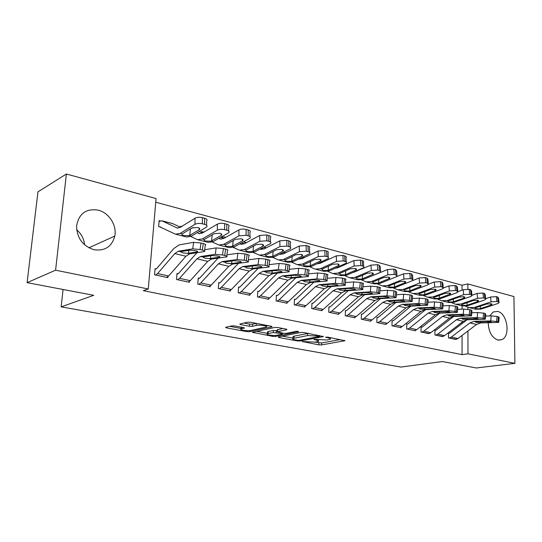 <?xml version="1.0" encoding="UTF-8"?>
<svg xmlns="http://www.w3.org/2000/svg" width="542" height="542" viewBox="0 0 542 542"><rect width="100%" height="100%" fill="white"/><g stroke="black" fill="none" stroke-linecap="round" stroke-linejoin="round"><path stroke-width="0.81" d="M302.375 341.521L318.798 344.854L321.535 344.915L344.936 340.722L327.944 337.158L325.674 337.199L328.262 337.91C330.329 338.344 330.999 338.797 330.261 339.265L327.117 339.976L313.96 339.353L316.298 340.125C318.378 340.545 319.055 340.993 318.344 341.453L315.322 342.131L302.375 341.521M76.679 229.774C81.347 233.812 83.969 238.812 84.538 244.781M98.129 210.127C108.956 212.633 117.038 225.343 114.782 236.082C111.923 246.603 105.019 251.156 94.078 249.74C82.79 246.095 76.964 238.209 76.585 226.082C78.78 213.67 85.961 208.352 98.129 210.127M489.697 315.939L493.213 311.962L497.651 311.426C507.353 313.208 510.815 336.121 501.865 339.631L497.935 340.044C491.919 337.727 488.674 331.961 488.207 322.754M234.713 325.938L231.752 325.884L225.56 327.334L226.387 327.856L246.786 331.609L249.672 331.663L272.084 326.785L271.332 326.27L250.594 322.28L247.552 322.226L239.767 324.055L240.573 324.59L249.476 326.27L252.457 326.325L256.203 325.485C259.686 324.611 268.697 325.986 266.264 327.016L250.96 330.424C247.613 331.257 238.751 329.922 241.082 328.933L244.374 328.106L243.582 327.592L234.713 325.938M148.264 288.988L55.589 270.194L66.375 174.016L156.055 198.568L148.264 288.988L143.284 290.641L462.069 354.637L467.983 353.824L467.942 330.979M462.055 290.146L462.055 285.207L467.854 283.947L513.938 296.562L514.9 363.336L476.282 367.984L442.38 361.548L400.836 367.063L61.165 306.867L93.732 295.309L27.1 282.653L55.589 270.194M514.9 363.336L467.983 353.824M278.324 336.948L278.73 337.483L297.436 340.925L300.214 340.986L323.357 336.589L303.757 332.503L300.83 332.449L278.324 336.948M272.653 336.365L252.369 332.293L274.794 327.456L277.775 327.51L286.345 329.157L286.738 329.746L277.213 331.758L283.48 333.283L286.372 333.337L296.034 331.379C297.633 331.27 298.479 331.392 298.574 331.751L275.485 336.426L272.653 336.365L272.701 335.444M63.068 289.489L61.165 306.867M196.949 252.728L178.643 273.337L178.094 273.737L176.99 273.507L176.523 279.509L189.354 282.267L189.415 281.44M181.76 226.454L180.71 226.183L180.635 227.159M219.72 282.883L218.711 282.667L218.318 288.486L230.33 291.068L230.377 290.37M222.769 237.01L221.78 236.759L221.719 237.613M258.724 291.447L257.782 291.244L257.464 296.894L268.724 299.313L268.757 298.717M295.336 299.489L294.448 299.292L294.198 304.78L304.78 307.05L304.807 306.535M329.766 307.043L328.933 306.86L328.737 312.199L338.703 314.333L338.716 313.879M362.205 314.164L361.419 313.994L361.277 319.184L370.674 321.203L370.687 320.796M392.821 320.884L392.076 320.722L391.981 325.776L400.863 327.68L400.863 327.321M439.765 313.147L422.401 326.948L421.059 327.083L421.005 332.009L429.406 333.486M449.162 333.249L448.498 333.106L448.478 337.903L456.439 339.319M462.069 354.637L462.062 335.417M462.062 323.567L462.062 322.219M462.062 309.164L462.062 305.857M462.055 285.207L155.737 202.213M435.646 330.288L434.962 330.132L434.928 334.997L443.105 336.44M407.496 324.102L406.771 323.947L406.696 328.933L415.328 330.789L415.335 330.444M377.733 317.571L376.968 317.402L376.853 322.524L385.979 324.489L385.992 324.102M346.23 310.654L345.417 310.478L345.247 315.742L354.922 317.815L354.935 317.388M312.815 303.324L311.955 303.134L311.731 308.547L321.995 310.749L322.016 310.261M277.314 295.532L276.4 295.329L276.115 300.898L287.036 303.242L287.057 302.687M239.537 287.24L238.561 287.023L238.209 292.755L249.835 295.255L249.876 294.611M202.606 231.82L201.583 231.556L201.509 232.518M218.033 258.134L199.822 277.992L198.196 278.161L197.769 284.076L210.181 286.738L210.235 285.986M160.229 220.912L159.131 220.628L158.63 226.57L160.893 227.139M156.171 268.94L155.059 268.697L154.545 274.794L167.817 277.646L167.891 276.738M27.1 282.653L37.96 191.861L66.375 174.016M467.902 309.346L467.895 307.185M467.868 289.143L467.854 283.947M314.997 342.185L321.609 342.964L340.471 339.57M282.402 336.135L293.012 338.1M297.429 340.288L299.38 340.329L319.346 336.548L319.15 336.162L307.612 335.545L292.992 338.486C292.246 338.967 292.965 339.428 295.153 339.868L297.429 340.288M308.323 333.384L307.693 333.486L307.612 335.545M293.053 337.192L293.087 336.474L294.116 336.155L307.693 333.486M267.45 333.357L256.651 331.352M282.829 328.479L277.301 329.929M268.188 333.601L267.423 333.838C265.241 334.787 273.649 336.006 277.003 335.234L282.443 334.102L281.732 333.635L273.297 332.537L268.188 333.601L268.297 331.541L267.531 331.785L267.497 332.429M268.297 331.541L273.405 330.471L277.267 330.708M240.912 327.097L241.17 327.524M243.947 323.059L249.598 324.136L252.579 324.191L256.231 323.364M266.318 325.966L267.924 325.613M229.733 326.352L241.115 328.466M469.772 307.781L475.585 309.238L481.039 309.096L497.678 303.574L499.053 302.802L498.22 301.826L497.705 297.009L498.545 298.005L498.986 302.172M465.49 306.237L468.979 307.585L474.426 307.436L491.072 301.84L490.571 297.023L496.384 296.65L497.705 297.009M485.679 298.696L490.571 297.023M479.819 308.791L475.74 308.716L475.083 308.08L475.659 307.748L486.614 304.048L491.235 303.764L491.912 304.543L490.842 305.146L479.819 308.791L481.039 309.096M496.384 296.65L496.899 301.474L498.22 301.826M496.899 301.474L491.072 301.84M449.149 338.052L451.317 337.09L469.948 322.897L474.033 321.359L490.761 320.932L491.181 315.898L497.041 316.453L496.628 321.501L490.761 320.932M485.585 316.067L491.181 315.898M448.498 333.364L449.806 332.971L467.001 319.78M455.781 339.475L457.949 338.52L476.581 324.455L480.666 322.93L498.742 322.388L496.628 321.501M497.956 321.826L498.369 316.785L497.041 316.453M498.369 316.785L499.155 317.368L498.769 322.097M480.558 321.514L480.618 322.625L479.243 322.598L476.018 322.334L475.341 321.745L476.371 321.616L486.276 321.365L490.923 321.819L491.567 322.266L490.524 322.388L490.578 321.745M480.618 322.625L490.524 322.388M456.289 304.414L462.292 305.912L467.732 305.749L484.365 300.085L485.7 299.333L484.833 298.29L484.338 293.418L485.212 294.469L485.632 298.656M451.879 302.802L455.504 304.218L460.944 304.042L477.57 298.303L477.089 293.425L482.976 293.053L484.338 293.418M472.041 295.194L477.089 293.425M466.479 305.437L462.346 305.363L461.662 304.685L462.211 304.36L473.146 300.573L477.834 300.282L478.539 301.108L477.495 301.698L466.479 305.437L467.732 305.749M482.976 293.053L483.471 297.931L484.833 298.29M483.471 297.931L477.57 298.303M442.441 300.952L448.634 302.497L454.061 302.314L470.68 296.501L471.974 295.756L471.059 294.658L470.585 289.719L471.499 290.837L471.899 295.038M437.895 299.272L441.655 300.756L447.082 300.553L463.688 294.672L463.227 289.726L469.189 289.347L470.585 289.719M457.983 291.616L463.227 289.726M452.773 301.989L448.586 301.914L447.861 301.196L448.383 300.885L459.304 296.996L464.047 296.698L464.785 297.572L463.776 298.154L452.773 301.989L454.061 302.314M469.189 289.347L469.663 294.292L471.059 294.658M469.663 294.292L463.688 294.672M435.612 335.146L437.78 334.163L456.418 319.719L460.497 318.147L477.197 317.653L477.631 312.544L483.566 313.113L483.125 318.222L477.197 317.653M471.784 312.754L477.631 312.544M434.962 330.403L436.29 329.997L453.573 316.508L471.52 315.823L469.243 314.855L463.241 314.279L463.695 309.103L469.697 309.672L469.243 314.855M435.646 335.139L442.455 336.602L444.596 335.633L463.234 321.318L467.312 319.766L484.026 319.306L485.32 319.15L483.125 318.222M484.494 318.554L484.927 313.452L483.566 313.113M484.927 313.452L485.754 314.069L485.347 318.845M467.177 318.283L467.231 319.441L465.849 319.421L462.577 319.15L461.872 318.533L462.868 318.405L472.753 318.12L477.455 318.574L478.132 319.048L477.116 319.17L477.177 318.513M467.231 319.441L477.116 319.17M421.71 332.158L423.878 331.155L442.509 316.453L446.581 314.848L463.241 314.279M457.583 309.346L463.695 309.103M421.791 327.233L421.059 327.361M428.708 333.662L430.876 332.673L449.508 318.1L453.586 316.508L448.762 315.878L448.017 315.234L458.844 314.773L463.606 315.234L464.311 315.735L463.335 315.857L463.396 315.187M470.652 315.193L471.1 310.017L469.697 309.672M471.1 310.017L471.967 310.668L471.547 315.498M453.417 314.956L453.471 316.176L463.335 315.857M453.471 316.176L452.089 316.155M428.2 297.389L434.589 298.988L440.002 298.771L456.594 292.815L457.841 292.084L456.892 290.918L456.439 285.919L457.394 287.104L457.773 291.318M423.505 295.641L427.421 297.192L432.821 296.969L449.399 290.932L448.959 285.925L455.002 285.532L456.439 285.919M443.471 287.958L448.959 285.925M438.674 298.439L434.433 298.364L433.675 297.605L434.162 297.307L445.063 293.317L449.867 293.012L450.639 293.94L438.674 298.439L440.002 298.771M455.002 285.532L455.449 290.539L456.892 290.918M455.449 290.539L449.399 290.932M413.546 293.723L420.145 295.376L425.538 295.133L442.103 289.022L443.302 288.31L442.306 287.077L441.879 282.009L442.875 283.263L443.234 287.49M408.702 291.908L412.774 293.534L418.153 293.276L434.691 287.084L434.277 282.009L440.395 281.61L441.879 282.009M428.465 284.218L434.277 282.009M424.176 294.794L419.874 294.712L419.081 293.906L419.535 293.622L430.409 289.536L435.273 289.218L436.08 290.207L424.176 294.794L425.538 295.133M440.395 281.61L440.829 286.684L442.306 287.077M440.829 286.684L434.691 287.084M407.421 329.089L409.583 328.066L428.2 313.093L432.265 311.454L448.878 310.803L449.352 305.553L455.429 306.128L454.955 311.386L448.878 310.803M442.97 305.844L449.352 305.553M406.764 324.238L408.133 323.804L425.565 309.692M407.448 329.082L414.644 330.627L416.778 329.624L435.402 314.787L439.474 313.161L457.312 312.402L454.955 311.386M456.405 311.738L456.872 306.487L455.429 306.128M456.872 306.487L457.78 307.172L457.346 312.057M439.264 311.542L439.318 312.815L437.929 312.795L434.555 312.517L433.776 311.84L434.704 311.718L444.528 311.338L449.352 311.799L450.09 312.327L449.155 312.449L449.216 311.772M439.318 312.815L449.155 312.449M392.726 325.938L394.881 324.888L413.485 309.645L417.543 307.958L434.088 307.226L434.582 301.901L440.734 302.483L440.246 307.815L434.088 307.226M427.916 302.24L434.582 301.901M392.076 321.027L393.458 320.579L410.965 306.128M400.125 327.524L402.279 326.487L420.897 311.379L424.955 309.719L442.692 308.879L440.246 307.815M441.737 308.174L442.225 302.856L440.734 302.483M442.225 302.856L443.18 303.581L442.726 308.513M424.711 308.019L424.759 309.353L423.37 309.34L419.935 309.055L419.122 308.344L420.009 308.229L429.799 307.802L434.684 308.262L435.463 308.825L434.562 308.94L434.623 308.249M424.759 309.353L434.562 308.94M419.122 308.344L417.543 307.958M398.472 289.956L405.294 291.657L410.66 291.393L427.177 285.112L428.336 284.421L427.292 283.114L426.879 277.978L427.923 279.306L428.261 283.554M393.472 288.053L397.699 289.76L403.058 289.475L419.549 283.114L419.156 277.978L425.362 277.565L426.879 277.978M382.95 286.074L389.996 287.836L395.342 287.538L419.156 277.978M409.257 291.04L404.894 290.959L404.061 290.106L404.474 289.834L415.321 285.634L420.246 285.316L421.093 286.359L409.257 291.04L410.66 291.393M425.362 277.565L425.761 282.714L427.292 283.114M425.761 282.714L419.549 283.114M377.618 322.693L379.766 321.623L398.336 306.088L402.381 304.36L418.858 303.547L419.373 298.147L425.606 298.73L425.091 304.137L418.858 303.547M412.408 298.534L419.373 298.147M376.961 317.727L378.363 317.26L395.945 302.45M385.226 324.326L387.374 323.269L405.965 307.876L410.016 306.169L427.631 305.248L425.091 304.137M426.629 304.509L427.137 299.109L425.606 298.73M427.137 299.109L428.139 299.875L427.672 304.861M409.732 304.394L409.772 305.796L408.383 305.783L404.888 305.492L404.034 304.753L404.881 304.631L414.637 304.157L419.576 304.624L420.396 305.214L419.535 305.336L419.603 304.631M409.772 305.796L419.535 305.336M377.781 284.089L382.185 285.885L387.51 285.566L403.946 279.028L403.58 273.825L409.867 273.405L411.432 273.825L412.53 275.234L412.841 279.496M396.541 276.664L403.58 273.825M393.898 287.172L389.468 287.097L388.594 286.183L388.973 285.932L399.779 281.623L404.772 281.291L405.66 282.402L393.898 287.172L395.342 287.538M409.867 273.405L410.247 278.615L411.818 279.035L411.432 273.825M410.247 278.615L403.946 279.028M412.909 280.417L411.818 279.035M362.07 319.353L364.204 318.262L382.74 302.429L386.771 300.654L403.167 299.746L403.709 294.272L410.016 294.862L409.481 300.349L403.167 299.746M396.426 294.726L403.709 294.272M361.412 314.333L362.835 313.845L380.484 298.662M362.097 319.346L369.929 321.027L372.042 319.956L390.592 304.272L394.63 302.524L412.123 301.515L409.481 300.349M411.066 300.735L411.595 295.255L410.016 294.862M411.595 295.255L412.652 296.061L412.164 301.101M394.305 300.661L394.346 302.131L392.95 302.124L389.4 301.826L388.472 301.061L389.312 300.932L399.014 300.404L404.02 300.878L404.881 301.501L404.061 301.616L404.129 300.905M394.346 302.131L404.061 301.616M366.961 282.077L374.251 283.9L379.563 283.568L395.965 276.942L397.015 276.298L395.87 274.828L395.518 269.55L396.663 271.041L396.954 275.309M361.622 279.997L366.202 281.887L371.5 281.535L387.869 274.821L387.523 269.543L393.898 269.117L395.518 269.55M369.901 276.732L387.523 269.543M355.22 271.522L355.681 271.711M378.079 283.195L373.587 283.114L372.666 282.145L373.004 281.915L383.763 277.484L388.824 277.152L389.759 278.324L378.079 283.195L379.563 283.568M393.898 269.117L394.251 274.401L395.87 274.828M394.251 274.401L387.869 274.821M346.06 315.918L348.188 314.8L366.677 298.656L370.687 296.84L386.988 295.837L387.55 290.275L393.946 290.878L393.384 296.44L386.988 295.837M379.942 290.797L387.55 290.275M345.403 310.837L346.853 310.329L364.57 294.753M354.122 317.646L356.257 316.542L374.766 300.553L378.79 298.764L396.134 297.666L393.384 296.44M395.016 296.84L395.572 291.278L393.946 290.878M395.572 291.278L396.683 292.138L396.175 297.226M378.418 296.806L378.452 298.351L377.056 298.351L373.445 298.046L372.442 297.253L373.262 297.118L382.909 296.535L387.977 297.009L388.885 297.673L388.113 297.782L388.187 297.063M378.452 298.351L388.113 297.782M353.736 272.165L354.156 272.341M350.491 277.958L358.032 279.841L363.309 279.476L379.637 272.667L380.633 272.05L379.427 270.485L379.102 265.14L380.301 266.725L380.565 271M344.963 275.783L349.739 277.768L354.996 277.389L371.284 270.478L370.972 265.126L377.428 264.692L379.102 265.14M352.734 272.592L370.972 265.126M338.072 266.989L338.811 267.294M361.778 279.089L357.219 279.008L356.25 277.985L356.548 277.775L367.252 273.222L372.381 272.877L373.363 274.117L361.778 279.089L363.309 279.476M377.428 264.692L377.754 270.045L379.427 270.485M377.754 270.045L371.284 270.478M329.577 312.375L331.69 311.23L350.118 294.767L354.109 292.91L370.301 291.799L370.891 286.156L377.368 286.765L376.785 292.409L370.301 291.799M362.937 286.759L370.891 286.156M328.919 307.233L330.39 306.711L348.167 290.715M337.883 314.157L340.003 313.025L358.458 296.725L362.462 294.889L379.644 293.696C380.247 293.466 379.854 293.175 378.472 292.822L376.785 292.409M378.472 292.822L379.048 287.179L377.368 286.765M379.048 287.179C380.43 287.545 380.823 287.843 380.22 288.087L379.691 293.236M362.049 292.829L362.07 294.462L360.674 294.462L357.002 294.157L355.925 293.337L356.724 293.188L366.304 292.545L371.446 293.026L372.401 293.723L371.677 293.832L371.751 293.107M362.07 294.462L371.677 293.832M336.535 267.673L337.246 267.965M333.513 273.71L341.318 275.661L346.555 275.261L363.729 267.667C364.299 266.982 363.878 266.434 362.462 266.014L362.164 260.587C363.58 261.014 364 261.576 363.431 262.274L363.668 266.556M327.788 271.427L332.768 273.527L337.984 273.107L354.177 266L353.892 260.573L360.444 260.126L362.164 260.587M335.234 268.256L337.741 267.768L353.892 260.573M320.376 262.294L321.413 262.728M344.976 274.862L340.349 274.78L339.583 273.507L350.22 268.818L355.423 268.473L356.453 269.787L344.976 274.862L346.555 275.261M360.444 260.126L360.735 265.56L362.462 266.014M360.735 265.56L354.177 266M312.592 308.73L314.699 307.558L333.052 290.763L337.022 288.852L353.086 287.639L353.702 281.908L360.267 282.517L359.658 288.256L353.086 287.639M345.383 282.599L353.702 281.908M311.935 303.527L313.432 302.978L331.27 286.535M321.149 310.566L323.256 309.407L341.65 292.782L345.633 290.898L362.639 289.604C363.276 289.36 362.862 289.055 361.392 288.676L359.658 288.256M361.392 288.676L362.002 282.951L360.267 282.517M362.002 282.951C363.465 283.337 363.878 283.656 363.242 283.906L362.693 289.116M345.173 288.73L345.186 290.451L343.791 290.458L340.051 290.139L338.885 289.293L339.671 289.143L349.183 288.432L354.387 288.92L355.396 289.658L354.719 289.76L354.8 289.028M345.186 290.451L354.719 289.76M318.791 263.026L319.807 263.453M316 269.333L324.082 271.352L329.272 270.912L346.284 263.155C346.9 262.43 346.46 261.84 344.956 261.393L344.692 255.892C346.189 256.346 346.636 256.942 346.02 257.68L346.23 261.969M310.065 266.935L315.268 269.144L320.43 268.69L336.514 261.38L336.27 255.871L342.91 255.417L344.692 255.892M317.273 263.73L320.22 263.276L336.27 255.871M302.111 257.436L303.466 258.012M327.646 270.505L322.951 270.424L322.083 269.103L332.646 264.279L337.923 263.927L339.007 265.323L327.646 270.505L329.272 270.912M342.91 255.417L343.174 260.926L344.956 261.393M343.174 260.926L336.514 261.38M295.085 304.97L297.179 303.771L315.444 286.63L319.387 284.665L335.315 283.337L335.959 277.524L342.605 278.141L341.975 283.961L335.315 283.337M327.26 278.317L335.959 277.524M294.428 299.712L295.952 299.137L313.852 282.219M303.906 306.867L306 305.681L324.319 288.717L328.276 286.779L345.085 285.377C345.762 285.126 345.322 284.801 343.763 284.394L341.975 283.961M343.763 284.394L344.4 278.581L342.605 278.141M344.4 278.581C345.952 278.995 346.385 279.333 345.708 279.597L345.139 284.862M327.768 284.489L327.768 286.312L326.372 286.325L322.565 286L321.311 285.126L322.077 284.963L331.508 284.184L336.778 284.672L337.849 285.458L337.219 285.553L337.3 284.814M327.768 286.312L337.219 285.553M300.471 258.222L301.813 258.791M297.931 264.814L306.305 266.908L311.447 266.427L328.269 258.493C328.94 257.728 328.472 257.104 326.873 256.623L326.643 251.041C328.242 251.529 328.703 252.159 328.039 252.938L328.222 257.233M291.779 262.287L297.206 264.632L302.314 264.13L318.276 256.603L318.066 251.014L324.807 250.553L326.643 251.041M298.805 259.029L302.145 258.642L318.066 251.014M283.242 252.409L284.943 253.134M309.76 266.007L304.99 265.919C303.662 265.607 303.283 265.194 303.859 264.686L314.502 259.598L319.855 259.232L320.993 260.709L309.76 266.007L311.447 266.427M324.807 250.553L325.031 256.136L326.873 256.623M325.031 256.136L318.276 256.603M277.037 301.095L279.103 299.868L297.273 282.368L301.189 280.349L316.955 278.9L317.626 272.992L324.367 273.615L323.703 279.53L316.955 278.9M308.527 273.906L317.626 272.992M276.379 295.776L277.924 295.173L295.885 277.748M286.129 303.046L288.208 301.833L306.433 284.516L310.356 282.524L326.955 281.02C327.673 280.749 327.205 280.404 325.559 279.977L323.703 279.53M325.559 279.977L326.223 274.069L324.367 273.615M326.223 274.069C327.869 274.509 328.33 274.869 327.612 275.146L327.016 280.471M309.8 280.112L309.794 282.043L308.398 282.057L304.523 281.732L303.357 280.742L313.249 279.794L318.601 280.295C319.922 280.634 320.302 280.912 319.733 281.122L319.157 281.217L319.238 280.471M309.794 282.043L319.157 281.217M281.549 253.256L283.229 253.974M279.279 260.146L287.958 262.321L293.039 261.8L309.665 253.676C310.383 252.87 309.888 252.206 308.188 251.698L307.998 246.034C309.692 246.556 310.187 247.227 309.475 248.046L309.618 252.342M272.89 257.491L278.561 259.97L283.615 259.422L299.435 251.671L299.265 246L306.101 245.526L307.998 246.034M279.787 254.137L283.48 253.859L299.265 246M263.751 247.193L265.804 248.08M291.305 261.359L286.461 261.278C285.045 260.939 284.645 260.499 285.255 259.957L295.763 254.754L301.196 254.381C302.565 254.787 302.964 255.309 302.389 255.953L291.305 261.359L293.039 261.8M306.101 245.526L306.284 251.197L308.188 251.698M306.284 251.197L299.435 251.671M258.412 297.097L260.465 295.837L278.513 277.965L282.389 275.892L297.985 274.313L298.683 268.31L305.519 268.934L304.828 274.943L297.985 274.313M289.157 269.354L298.683 268.31M257.755 291.718L259.327 291.081L277.341 273.121M267.795 299.109L269.855 297.87L287.971 280.18L291.867 278.141L308.222 276.515C308.987 276.23 308.493 275.864 306.745 275.411L304.828 274.943M306.745 275.411L307.436 269.408L305.519 268.934M307.436 269.408C309.184 269.875 309.672 270.255 308.913 270.546L308.29 275.939M291.257 275.58L291.237 277.633L289.834 277.66L285.891 277.321L284.658 276.278L294.394 275.268L299.814 275.77C301.223 276.129 301.623 276.42 301.02 276.644L300.498 276.732L300.586 275.986M291.237 277.633L300.498 276.732M261.996 248.107L264.042 248.995M260.011 255.329L269.015 257.579L274.028 257.016L290.431 248.703C291.203 247.85 290.688 247.152 288.872 246.603L288.723 240.851C290.532 241.414 291.047 242.125 290.282 242.992L290.397 247.294M253.378 252.518L259.306 255.153L264.293 254.564L279.95 246.569L279.821 240.817L286.759 240.33L288.723 240.851M260.174 249.056L264.198 248.92L279.821 240.817M243.446 241.861L246.034 242.85M272.233 256.562L267.314 256.474C265.817 256.122 265.39 255.655 266.041 255.072L276.393 249.754L281.901 249.367C283.358 249.801 283.778 250.357 283.168 251.034L272.233 256.562L274.028 257.016M286.759 240.33L286.908 246.082L288.872 246.603M286.908 246.082L279.95 246.569M239.185 292.965L241.217 291.677L259.137 273.412L262.972 271.285L278.364 269.57L279.096 263.466L286.034 264.096L285.302 270.207L278.364 269.57M269.123 264.672L279.096 263.466M238.527 287.524L240.133 286.86L258.202 268.317M248.873 295.044L250.919 293.771L268.907 275.709L272.762 273.608L288.866 271.854C289.672 271.562 289.15 271.176 287.287 270.688L285.302 270.207M287.287 270.688L288.012 264.591L286.034 264.096M288.012 264.591C289.868 265.085 290.39 265.492 289.577 265.797L288.933 271.251M272.098 270.892L272.064 273.08L270.668 273.107L266.644 272.762L265.336 271.671L274.902 270.58L280.397 271.088C281.887 271.474 282.314 271.786 281.677 272.016L281.21 272.098L281.298 271.352M272.064 273.08L281.21 272.098M241.786 242.769L244.212 243.839M240.099 250.35L249.435 252.687L254.388 252.071L270.546 243.561C271.373 242.66 270.824 241.922 268.893 241.332L268.785 235.499C270.715 236.095 271.264 236.854 270.431 237.762L270.519 242.071M233.202 247.376L239.408 250.18L244.32 249.537L259.801 241.292L259.713 235.458L266.759 234.95L268.785 235.499M239.889 243.798L240.946 244.252L244.266 243.805L259.713 235.458M221.732 237.403L224.456 236.929L225.594 237.43M252.531 251.603L247.531 251.522C245.939 251.142 245.492 250.641 246.183 250.025L256.359 244.577L261.955 244.185C263.507 244.652 263.947 245.241 263.29 245.953L252.531 251.603L254.388 252.071M266.759 234.95L266.86 240.797L268.893 241.332M266.86 240.797L259.801 241.292M219.327 288.703L221.332 287.382L239.103 268.71L242.897 266.522L258.073 264.659L258.839 258.459L265.865 259.096L265.106 265.302L258.073 264.659M248.392 259.842L258.839 258.459M218.67 283.202L220.309 282.497L238.439 263.324M229.341 290.851L231.359 289.543L249.198 271.081L253.019 268.92L268.839 267.037C269.692 266.732 269.137 266.318 267.159 265.804L265.106 265.302M267.159 265.804L267.917 259.604L265.865 259.096M267.917 259.604C269.889 260.133 270.444 260.56 269.584 260.885L268.913 266.4M252.294 266.034L252.24 268.371L250.851 268.405L246.752 268.053L245.363 266.901L254.74 265.736L260.309 266.251C261.901 266.664 262.355 266.989 261.678 267.233L261.264 267.308L261.359 266.562M252.24 268.371L261.264 267.308M220.872 237.227L223.704 238.5M219.51 245.201L229.205 247.626L234.076 246.962L249.964 238.25C250.858 237.294 250.275 236.508 248.216 235.878L248.155 229.957C250.208 230.594 250.79 231.4 249.903 232.362L249.95 236.664M212.335 242.044L218.833 245.031L223.663 244.34L238.941 235.831L238.907 229.903C240.933 228.975 243.317 228.805 246.054 229.388L248.155 229.957M218.9 238.351L220.391 239.002L223.656 238.527L238.907 229.903M201.529 232.247L204.456 231.8M232.159 246.475L227.078 246.393C225.411 245.993 224.923 245.472 225.607 244.828L235.635 239.225L241.312 238.819C242.965 239.32 243.433 239.943 242.728 240.695L232.159 246.475L234.076 246.962M246.054 229.388L246.109 235.323L248.216 235.878M246.109 235.323L238.941 235.831M198.812 284.299L200.791 282.938L218.385 263.852L222.125 261.59L237.057 259.577L237.863 253.277L244.991 253.913L244.198 260.228L237.057 259.577M226.915 254.862L237.863 253.277M199.266 278.385L198.155 278.737M209.158 286.522L211.15 285.18L228.832 266.305L232.599 264.076L248.107 262.057C249.022 261.732 248.426 261.298 246.319 260.743L244.198 260.228M246.319 260.743L247.111 254.442L244.991 253.913M247.111 254.442C249.212 255.004 249.808 255.458 248.893 255.797L248.195 261.386M231.82 261L231.746 263.5L230.357 263.548L226.177 263.182L224.706 261.969L233.88 260.722L239.53 261.244C241.21 261.678 241.698 262.03 240.98 262.281L240.634 262.348L240.729 261.603M231.746 263.5L240.634 262.348M199.226 231.475L202.484 232.965M198.209 239.876L208.284 242.396L213.067 241.671L228.656 232.742C229.612 231.746 228.995 230.906 226.807 230.228L226.793 224.212C228.981 224.903 229.598 225.757 228.643 226.766L228.656 231.075M190.743 236.515L197.545 239.706L202.288 238.961L217.342 230.181L217.356 224.158C219.368 223.196 221.786 223.019 224.612 223.629L226.793 224.212M197.18 232.694L199.124 233.575L202.329 233.06L217.356 224.158M180.655 226.929L181.739 226.475M211.082 241.176L205.913 241.088C204.185 240.675 203.65 240.133 204.3 239.469L214.178 233.683L219.944 233.263C221.698 233.805 222.2 234.462 221.448 235.255L211.082 241.176L213.067 241.671M224.612 223.629L224.618 229.652L226.807 230.228M224.618 229.652C221.786 229.056 219.361 229.232 217.342 230.181M177.6 279.747L179.551 278.351L196.949 258.819L200.635 256.495L215.296 254.313L216.136 247.904L223.372 248.554L222.538 254.97L215.296 254.313M204.652 249.727L216.136 247.904M178.094 273.737L176.943 274.13M177.627 279.733L188.325 282.03L190.262 280.661L207.755 261.359L211.475 259.062L226.651 256.894C227.613 256.556 226.976 256.095 224.74 255.506L222.538 254.97M224.74 255.506L225.567 249.096L223.372 248.554M225.567 249.096C227.803 249.699 228.433 250.18 227.471 250.533L226.739 256.19M210.635 255.777L210.54 258.459L209.158 258.514L204.89 258.141L202.986 257.05L203.325 256.867L212.274 255.533L218.006 256.054C219.795 256.522 220.316 256.894 219.557 257.159L219.368 256.481M210.54 258.459L219.266 257.213M172.417 223.514L180.527 227.227M176.164 234.361L186.624 236.976L191.319 236.204L206.583 227.044C207.606 225.994 206.949 225.099 204.612 224.374L204.659 218.263C206.99 219.009 207.647 219.91 206.624 220.973L206.597 225.289M159.727 226.847L175.513 234.198L180.154 233.392L194.957 224.32L195.025 218.202C197.017 217.213 199.476 217.03 202.396 217.66L204.659 218.263M159.063 221.427L161.807 220.777L177.112 227.952L180.249 227.396L195.025 218.202M189.26 235.682L184.002 235.594C182.214 235.167 181.624 234.611 182.241 233.92L191.949 227.938L197.803 227.511C199.68 228.087 200.208 228.792 199.402 229.625L189.26 235.682L191.319 236.204M202.396 217.66L202.349 223.778L204.612 224.374M202.349 223.778C199.422 223.155 196.956 223.338 194.957 224.32M189.253 229.584L193.101 227.484M155.656 275.031L157.573 273.595L174.754 253.609L178.379 251.21L192.735 248.859L193.616 242.335L200.96 242.992L200.086 249.523L192.735 248.859M154.998 269.36L156.733 268.52L173.826 248.487L179.253 244.848L193.616 242.335M155.683 275.024L166.746 277.402L168.657 275.993L185.947 256.237L189.605 253.873L204.415 251.549C205.432 251.197 204.747 250.702 202.362 250.072L200.086 249.523M202.362 250.072L203.236 243.554L200.96 242.992M203.236 243.554C205.614 244.198 206.292 244.706 205.276 245.086L204.51 250.81M188.711 250.35L188.582 253.243L187.2 253.304L182.85 252.924L180.811 251.793L181.177 251.576L189.883 250.153L195.703 250.682C197.613 251.183 198.162 251.569 197.363 251.854L197.234 251.17M188.582 253.243L197.139 251.901M302.619 341.487L302.599 341.88M326.128 337.09L326.115 337.503M314.184 339.326L314.164 339.726M316.325 339.468L316.298 340.125M328.283 337.226L328.262 337.91M344.549 340.356L344.536 340.837M321.609 342.964L321.535 344.915M318.872 342.903L318.798 344.854M323.005 336.216L322.985 336.704M300.254 340.159L300.214 340.986M297.463 340.295L297.436 340.925M278.757 336.86L278.73 337.483M319.177 335.471L319.15 336.162M316.874 335.031L316.846 335.722M294.116 336.155L294.028 338.174M253.168 332.097L253.128 332.774M286.765 329.258L286.738 329.746M277.619 329.583L277.511 331.663M298.357 331.48L298.344 331.819M275.539 335.417L275.485 336.426M281.765 332.957L281.732 333.635M276.298 330.525L276.196 332.598M273.405 330.471L273.297 332.537M244.151 327.734L244.124 328.188M241.84 327.266L241.759 328.716M256.319 323.384L256.203 325.485M252.579 324.191L252.457 326.325M249.598 324.136L249.476 326.27M240.621 323.831L240.573 324.59M271.813 326.392L271.786 326.88M249.733 330.6L249.672 331.663M246.84 330.654L246.786 331.609M226.434 327.111L226.387 327.856M474.426 307.436L475.659 307.748M490.842 305.146L490.686 303.655M480.415 306.128L480.314 308.649M455.808 339.468L449.176 338.045M475.469 321.704L474.033 321.359M480.666 322.93L479.243 322.598M476.581 324.455L469.948 322.897M457.949 338.52L451.317 337.09M460.944 304.042L462.211 304.36M477.495 301.698L477.346 300.187M467.096 302.66L466.98 305.288M447.082 300.553L448.383 300.885M463.776 298.154L463.634 296.61M453.403 299.082L453.268 301.833M461.974 318.5L460.497 318.147M467.312 319.766L465.849 319.421M463.234 321.318L456.418 319.719M444.596 335.633L437.78 334.163M428.742 333.655L421.737 332.151M448.099 315.207L446.581 314.848M449.508 318.1L442.509 316.453M430.876 332.673L423.878 331.155M432.821 296.969L434.162 297.307M449.664 294.509L449.528 292.937M439.318 295.404L439.176 298.283M418.153 293.276L419.535 293.622M435.145 290.756L435.016 289.164M424.84 291.616L424.677 294.631M433.83 311.819L432.265 311.454M439.474 313.161L437.929 312.795M435.402 314.787L428.2 313.093M416.778 329.624L409.583 328.066M400.159 327.517L392.76 325.932M424.955 309.719L423.37 309.34M420.897 311.379L413.485 309.645M402.279 326.487L394.881 324.888M403.058 289.475L404.474 289.834M420.199 286.894L420.07 285.275M409.935 287.707L409.759 290.878M385.254 324.319L377.645 322.686M404.034 304.753L402.381 304.36M410.016 306.169L408.383 305.783M405.965 307.876L398.336 306.088M387.374 323.269L379.766 321.623M387.51 285.566L388.973 285.932M404.799 282.917L404.684 281.271M394.596 283.676L394.393 287.003M388.472 301.061L386.771 300.654M394.63 302.524L392.95 302.124M390.592 304.272L382.74 302.429M372.042 319.956L364.204 318.262M371.5 281.535L373.004 281.915M356.46 270.986L357.022 271.135M388.939 278.825L388.831 277.152M378.797 279.516L378.573 283.019M354.15 317.639L346.087 315.911M372.442 297.253L370.687 296.84M378.79 298.764L377.056 298.351M374.766 300.553L366.677 298.656M356.257 316.542L348.188 314.8M354.996 277.389L356.548 277.775M339.116 266.522L340.024 266.752M372.591 274.598L372.489 272.911M362.523 275.221L362.273 278.913M337.91 314.15L329.604 312.368M355.925 293.337L354.109 292.91M362.462 294.889L360.674 294.462M358.458 296.725L350.118 294.767M340.003 313.025L331.69 311.23M337.984 273.107L339.583 273.507M321.216 261.901L322.49 262.233M355.728 270.241L355.64 268.534M345.749 270.776L345.471 274.679M321.176 310.559L312.619 308.723M338.885 289.293L337.022 288.852M345.633 290.898L343.791 290.458M341.65 292.782L333.052 290.763M323.256 309.407L314.699 307.558M320.43 268.69L322.083 269.103M302.734 257.138L304.394 257.565M338.33 265.749L338.255 264.022M328.452 266.183L328.14 270.316M303.933 306.86L295.112 304.963M321.311 285.126L319.387 284.665M328.276 286.779L326.372 286.325M324.319 288.717L315.444 286.63M306 305.681L297.179 303.771M302.314 264.13L304.021 264.557M298.866 258.995L299.536 259.164M283.629 252.213L285.709 252.748M320.376 261.108L320.308 259.367M310.6 261.427L310.254 265.81M286.162 303.039L277.064 301.088M303.174 280.824L301.189 280.349M310.356 282.524L308.398 282.057M306.433 284.516L297.273 282.368M288.208 301.833L279.103 299.868M283.615 259.422L285.377 259.869M279.801 254.13L280.898 254.408M263.879 247.125L266.407 247.775M301.826 256.319L301.772 254.571M292.185 256.502L291.792 261.163M267.823 299.103L258.439 297.091M284.442 276.379L282.389 275.892M291.867 278.141L289.834 277.66M287.971 280.18L278.513 277.965M269.855 297.87L260.465 295.837M264.293 254.564L266.108 255.018M260.485 249.198L261.644 249.489M244.218 242.057L246.447 242.626M282.66 251.373L282.619 249.611M273.161 251.393L272.721 256.359M248.9 295.038L239.212 292.958M265.092 271.786L262.972 271.285M272.762 273.608L270.668 273.107M268.907 275.709L259.137 273.412M250.919 293.771L241.217 291.677M244.32 249.537L246.197 250.011M240.614 244.124L241.752 244.415M224.659 237.01L225.811 237.308M262.843 246.251L262.816 244.489M253.507 246.088L253.019 251.393M229.368 290.844L219.354 288.696M245.092 267.037L242.897 266.522M253.019 268.92L250.851 268.405M249.198 271.081L239.103 268.71M231.359 289.543L221.332 287.382M223.663 244.34L225.607 244.828M220.066 238.873L221.183 239.157M242.349 240.96L242.328 239.198M233.189 240.58L232.64 246.258M209.185 286.515L198.839 284.293M224.402 262.132L222.125 261.59M232.599 264.076L230.357 263.548M228.832 266.305L218.385 263.852M211.15 285.18L200.791 282.938M202.288 238.961L204.3 239.469M198.806 233.446L199.903 233.724M221.129 235.479L221.129 233.731M212.179 234.842L211.556 240.953M202.986 257.05L200.635 256.495M211.475 259.062L209.158 258.514M207.755 261.359L196.949 258.819M190.262 280.661L179.551 278.351M180.154 233.392L182.241 233.92M176.8 227.83L177.871 228.101M159.748 226.834L160.818 227.105M161.997 220.858L172.884 223.663M199.151 229.801L199.165 228.067M190.405 229.124L189.734 235.452M180.811 251.793L178.379 251.21M189.605 253.873L187.2 253.304M185.947 256.237L174.754 253.609M168.657 275.993L157.573 273.595M114.782 236.082L88.888 247.802M501.865 339.631L498.43 340.139M318.405 339.854L318.371 340.769M330.322 337.619L330.288 338.554M319.638 335.559L319.604 336.311M293.087 336.474L292.992 338.486M277.314 329.678L277.213 331.758M267.531 331.785L267.423 333.838M282.49 333.093L282.457 333.858M241.19 327.144L241.082 328.933M266.352 325.315L266.298 326.291M491.912 304.543L491.858 304.042M478.539 301.108L478.484 300.573M464.785 297.572L464.731 297.002M450.639 293.94L450.585 293.337M436.08 290.207L436.032 289.557M421.093 286.359L421.046 285.668M405.66 282.402L405.606 281.671M356.494 270.973L357.056 271.122M389.759 278.324L389.705 277.545M388.885 297.673L388.919 297.328M339.156 266.501L340.058 266.739M373.363 274.117L373.309 273.29M372.401 293.723L372.442 293.364M321.25 261.888L322.524 262.22M356.453 269.787L356.406 268.913M355.396 289.658L355.437 289.272M302.768 257.125L304.428 257.552M339.007 265.323L338.96 264.388M337.849 285.458L337.896 285.051M298.811 259.022L299.164 259.11M283.662 252.199L285.742 252.735M320.993 260.709L320.959 259.72M319.733 281.122L319.78 280.695M280.065 254.239L280.532 254.354M263.913 247.105L266.44 247.755M302.389 255.953L302.361 254.903M301.02 276.644L301.067 276.19M260.824 249.327L261.285 249.442M244.002 241.969L246.481 242.613M283.168 251.034L283.141 249.923M281.677 272.016L281.732 271.542M240.946 244.252L241.4 244.367M224.456 236.929L225.845 237.288M263.29 245.953L263.27 244.781M261.678 267.233L261.739 266.732M220.391 239.002L220.838 239.117M242.728 240.695L242.721 239.462M240.98 262.281L241.048 261.759M199.124 233.575L199.558 233.683M221.448 235.255L221.448 233.954M219.557 257.159L219.625 256.61M177.112 227.952L177.539 228.06M161.807 220.777L172.688 223.589M199.402 229.625L199.415 228.25M197.363 251.854L197.437 251.278"/></g></svg>
